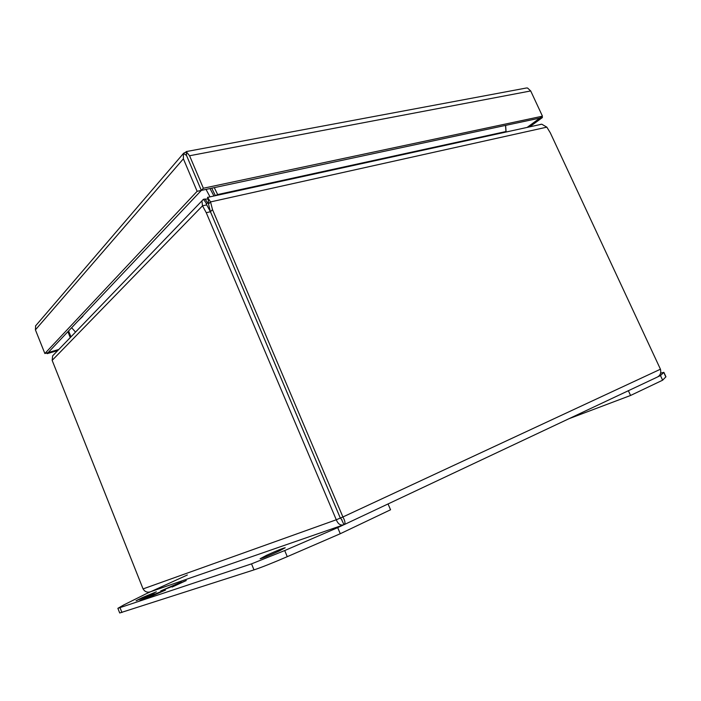 <?xml version="1.0" encoding="UTF-8"?>
<svg xmlns="http://www.w3.org/2000/svg" width="701" height="701" viewBox="0 0 701 701"><rect width="100%" height="100%" fill="white"/><g stroke="black" fill="none" stroke-linecap="round" stroke-linejoin="round"><path stroke-width="1.05" d="M344.287 524.567L657.275 377.103C660.281 375.517 661.332 372.888 660.447 369.217L342.912 516.97C345.207 521.167 345.575 523.743 343.998 524.707C340.651 525.811 338.084 524.173 336.287 519.774L342.912 516.97L212.517 209.66L210.545 201.923L208.495 204.017L210.449 211.728L340.265 517.916L341.965 519.905L340.257 517.925L210.44 211.737L206.699 204.894L202.51 205.822L206.252 212.692L336.287 519.774L143.065 588.91C144.862 591.863 147.394 592.792 150.689 591.697L343.052 525.031M343.998 524.707L341.773 519.976M208.53 201.082L207.514 197.288L210.545 201.923L546.841 127.153L550.276 132.778L660.447 369.217M143.065 588.91L52.154 360.375L202.51 205.822L201.914 200.889L203.439 199.277L206.348 203.351L206.699 204.894M546.841 127.153L541.768 124.208L540.322 124.427M54.459 353.952L52.645 355.863L52.154 360.375M208.495 204.017L208.591 202.44M207.96 198.953L203.439 199.277M506.008 132.042L505.535 125.409M215.373 195.684L217.652 194.554L218.064 195.097M206.12 203.588L207.829 203.045L204.929 198.979M208.539 203.027L207.829 203.045M505.982 131.534L217.652 194.554L214.278 187.631M206.033 189.393L210.002 196.867M75.542 332.09L71.625 327.726M506.104 132.016L505.614 125.391M211.728 188.175L215.26 195.404M210.002 188.543L213.954 196M660.579 373.177L663.873 372.336L665.941 376.779L662.629 380.196L630.567 395.469L568.905 418.742M663.873 372.336L660.473 375.57L662.629 380.196M630.567 395.469L628.376 390.72M660.473 375.57L658.151 376.665M278.98 551.091C268.711 555.762 262.428 558.311 260.124 558.741L266.52 555.332C276.676 550.714 282.906 548.191 285.219 547.753L278.98 551.091M150.18 594.921L136.055 600.757L142.347 597.585L156.367 591.793L150.18 594.921M388.047 503.949L390.553 509.776L340.274 533.724L287.261 556.673C272.496 563.026 261.412 567.433 253.999 569.878L119.713 612.981L117.873 608.328L123.709 604.972L146.018 593.843L187.333 574.995M340.274 533.724L337.698 527.634L284.72 550.557L251.519 563.858L117.873 608.328M343.411 524.944L337.698 527.634M154.211 593.931L139.893 600.494L149.541 596.604L144.231 599.04L147.376 597.979L165.489 590.102L156.332 594.071L153.475 595.035L160.669 591.732L148.927 596.577L154.29 594.115M172.113 587.061L186.282 580.551L176.477 584.511L181.603 582.154L178.317 583.293L160.739 590.934L177.257 584.459L172.113 587.061M70.967 336.848L68.584 330.942M67.892 331.678L70.266 337.575M187.412 157.532L186.492 155.438L186.422 151.872L189.577 155.753L203.36 188.245L201.336 190.392L187.605 158.014L201.327 190.4L197.13 191.294L183.382 158.82L183.408 153.37L186.492 155.438L187.614 158.005M58.779 349.501L48.167 352.568L201.327 190.4L539.884 118.066L527.126 127.416M203.36 188.245L542.46 116.182L539.884 118.066L542.443 117.523L529.676 126.855M183.408 153.37L185.888 152.064L186.466 153.431L185.896 152.073L186.466 153.37L185.896 152.073L186.422 151.872M542.46 116.182L530.701 90.946L527.573 88.028L526.547 87.975L186.247 151.582M524.322 88.387L526.547 87.975M35.646 325.711L35.418 329.856L44.864 353.523L197.13 191.294M44.864 353.523L48.167 352.568L47.133 353.654L46.853 352.945M57.727 350.588L47.133 353.654M541.978 116.532L542.443 117.523M77.583 321.417L82.893 316.265M206.252 212.692L210.44 211.737L212.517 209.66M665.854 376.954L663.777 372.494M121.948 612.516L120.081 607.82M253.999 569.878L251.519 563.858M287.261 556.673L284.72 550.557M189.577 155.753L530.701 90.946M35.418 329.856L183.382 158.82M541.768 124.208L208.022 197.296M201.914 200.889L52.645 355.863M208.381 200.512L208.539 202.966M183.259 153.677L35.514 325.956"/></g></svg>
